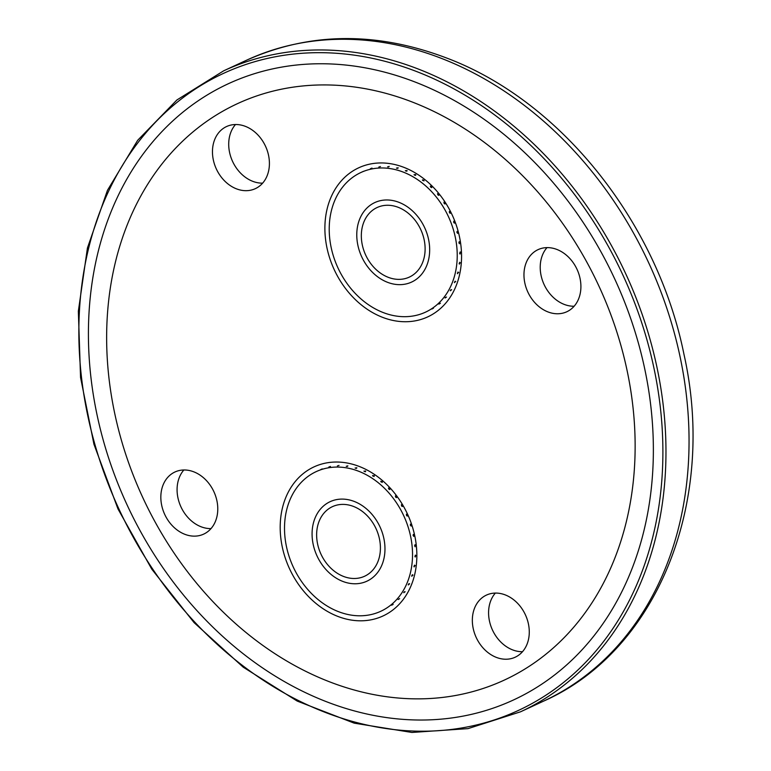 <?xml version="1.0" encoding="UTF-8"?>
<svg xmlns="http://www.w3.org/2000/svg" width="771" height="771" viewBox="0 0 771 771"><rect width="100%" height="100%" fill="white"/><g stroke="black" fill="none" stroke-linecap="round" stroke-linejoin="round"><path stroke-width="1.16" d="M353.735 506.537A38.328 30.339 65.2 0 1 373.164 569.653A38.328 30.339 65.2 0 1 318.664 548.114A38.328 30.339 65.2 0 1 353.735 506.537M388.006 277.223A38.328 30.339 65.2 0 1 368.577 214.107A38.328 30.339 65.2 0 1 423.086 235.647A38.328 30.339 65.2 0 1 388.006 277.223M417.063 82.796A339.51 268.722 65.2 0 1 648.69 390.396A339.51 268.722 65.2 0 1 513.534 699.952A339.51 268.722 65.2 0 1 127.032 504.793A339.51 268.722 65.2 0 1 228.206 83.798A339.51 268.722 65.2 0 1 417.063 82.796M387.611 166.893A76.666 60.678 65.2 0 1 388.661 166.95M396.448 168.039A76.666 60.678 65.2 0 1 397.875 168.348M405.353 170.613A76.666 60.678 65.2 0 1 406.693 171.123A76.666 60.678 65.2 0 1 406.895 171.201M414.085 174.564A76.666 60.678 65.2 0 1 415.636 175.431M422.46 179.826A76.666 60.678 65.2 0 1 423.973 180.934M430.334 186.274A76.666 60.678 65.2 0 1 431.741 187.613M437.523 193.8A76.666 60.678 65.2 0 1 438.805 195.342M443.913 202.243A76.666 60.678 65.2 0 1 445.031 203.949M449.368 211.447A76.666 60.678 65.2 0 1 450.303 213.278M453.782 221.229A76.666 60.678 65.2 0 1 454.505 223.156M457.078 231.406A76.666 60.678 65.2 0 1 457.569 233.372M459.169 241.766A76.666 60.678 65.2 0 1 459.429 243.742M460.027 252.127A76.666 60.678 65.2 0 1 460.056 254.054M459.632 262.275A76.666 60.678 65.2 0 1 459.429 264.106M457.984 272.028A76.666 60.678 65.2 0 1 457.56 273.705M455.102 281.193A76.666 60.678 65.2 0 1 454.495 282.668M450.996 289.636A76.666 60.678 65.2 0 1 450.293 290.792M445.58 297.317A76.666 60.678 65.2 0 1 445.156 297.808M404.399 167.548A82.14 65.015 -114.8 0 0 329.236 256.637A82.14 65.015 -114.8 0 0 446.033 302.791A82.14 65.015 -114.8 0 0 404.399 167.548M414.085 102.736A317.604 251.385 65.2 0 1 630.765 390.492A317.604 251.385 65.2 0 1 504.33 680.08A317.604 251.385 65.2 0 1 142.76 497.507A317.604 251.385 65.2 0 1 237.41 103.68A317.604 251.385 65.2 0 1 414.085 102.736M337.341 616.212A82.14 65.015 -114.8 0 0 412.504 527.123A82.14 65.015 -114.8 0 0 295.717 480.969A82.14 65.015 -114.8 0 0 337.341 616.212M193.964 471.9A34.223 27.091 65.2 0 1 217.306 502.914A34.223 27.091 65.2 0 1 203.689 534.12A34.223 27.091 65.2 0 1 164.724 514.44A34.223 27.091 65.2 0 1 174.921 472.006A34.223 27.091 65.2 0 1 193.964 471.9M472.719 615.056A34.223 27.091 65.2 0 1 486.434 595.096A34.223 27.091 65.2 0 1 525.388 614.776A34.223 27.091 65.2 0 1 515.192 657.21A34.223 27.091 65.2 0 1 484.66 649.645A34.223 27.091 65.2 0 1 472.719 615.056M547.786 311.85A34.223 27.091 65.2 0 1 524.434 280.846A34.223 27.091 65.2 0 1 538.062 249.64A34.223 27.091 65.2 0 1 577.016 269.31A34.223 27.091 65.2 0 1 566.82 311.754A34.223 27.091 65.2 0 1 547.786 311.85M269.031 168.704A34.223 27.091 65.2 0 1 255.317 188.664A34.223 27.091 65.2 0 1 216.352 168.984A34.223 27.091 65.2 0 1 226.549 126.55A34.223 27.091 65.2 0 1 257.08 134.106A34.223 27.091 65.2 0 1 269.031 168.704M363.979 471.062A76.666 60.678 65.2 0 1 365.541 471.756M372.595 475.514A76.666 60.678 65.2 0 1 374.147 476.478M380.807 481.239A76.666 60.678 65.2 0 1 382.281 482.444M388.439 488.11A76.666 60.678 65.2 0 1 389.808 489.537M395.34 496.004A76.666 60.678 65.2 0 1 396.564 497.613M401.392 504.754A76.666 60.678 65.2 0 1 402.443 506.518M406.462 514.199A76.666 60.678 65.2 0 1 407.319 516.078M410.461 524.155A76.666 60.678 65.2 0 1 411.097 526.101M413.304 534.428A76.666 60.678 65.2 0 1 413.709 536.394M414.943 544.808A76.666 60.678 65.2 0 1 415.106 546.764M415.328 555.11A76.666 60.678 65.2 0 1 415.261 557.009M414.461 565.133A76.666 60.678 65.2 0 1 414.162 566.916M412.34 574.684A76.666 60.678 65.2 0 1 411.839 576.294M408.987 583.589A76.666 60.678 65.2 0 1 408.331 584.958M404.418 591.723A76.666 60.678 65.2 0 1 403.734 592.716L405.141 591.742L403.917 592.301M346.218 466.272A76.666 60.678 65.2 0 1 347.47 466.416M355.123 467.958A76.666 60.678 65.2 0 1 356.607 468.373M211.003 528.607A34.223 27.091 65.2 0 1 180.973 506.923A34.223 27.091 65.2 0 1 183.855 469.992M522.507 651.707A34.223 27.091 65.2 0 1 488.959 607.529A34.223 27.091 65.2 0 1 495.358 593.082M574.135 306.241A34.223 27.091 65.2 0 1 564.035 304.333A34.223 27.091 65.2 0 1 541.946 278.861A34.223 27.091 65.2 0 1 546.986 247.626M235.483 124.536A34.223 27.091 -114.8 0 0 232.601 161.467A34.223 27.091 -114.8 0 0 262.632 183.151M380.45 166.526L378.802 167.076M368.355 169.774A76.936 60.899 -114.8 0 0 360.895 172.511A76.936 60.899 -114.8 0 0 337.968 267.913A76.936 60.899 -114.8 0 0 425.553 312.139A76.936 60.899 -114.8 0 0 450.466 221.335A76.936 60.899 -114.8 0 0 368.355 169.774M371.998 168.088L370.369 168.733M389.22 166.401L387.582 166.873M396.93 168.29L398.144 167.731L396.516 168.126M405.825 171.037L407.04 170.478L405.45 170.815M414.519 175.152L415.733 174.583L414.181 174.882M422.855 180.549L424.069 179.98L422.556 180.25M430.652 187.122L430.497 186.119L431.866 186.563L431.644 187.613L430.652 187.122M437.774 194.745L437.697 193.656L438.988 194.186L438.535 195.285L437.774 194.745M444.077 203.284L444.086 202.098L445.291 202.715L444.616 203.814L444.077 203.284M449.426 212.555L449.348 211.485L450.119 211.389L450.64 211.986L449.801 213.037L449.426 212.555M453.743 222.385L453.762 221.267L454.505 221.181L454.957 221.817L453.984 222.819L453.743 222.385M456.924 232.572L457.049 231.435L457.772 231.358L458.138 232.013L456.924 232.572M458.909 242.942L459.15 241.795L459.844 241.718L460.123 242.373L458.909 242.942M459.67 253.264L460.248 251.944L460.885 252.705L459.728 253.678M459.179 263.364L460.393 262.795L459.188 263.788M457.454 273.021L458.668 272.462L457.415 273.454M454.524 282.07L455.738 281.502L454.427 282.494M450.447 290.31L451.661 289.751L450.283 290.725M445.079 297.982L446.525 297.037M438.911 304.111L440.414 303.234M431.895 309.007L433.456 308.207M426.816 233.044A43.802 34.676 65.2 0 1 388.69 282.735A43.802 34.676 65.2 0 1 364.163 211.187A43.802 34.676 65.2 0 1 426.816 233.044M295.341 571.244A76.936 60.899 -114.8 0 0 380.845 611.249A76.936 60.899 -114.8 0 0 403.782 515.847A76.936 60.899 -114.8 0 0 316.187 471.621A76.936 60.899 -114.8 0 0 295.341 571.244M322.268 468.884L320.659 469.597M330.441 466.445L328.803 467.053M339.038 465.424L337.39 465.935M346.671 466.416L347.885 465.848L346.246 466.291M355.604 468.276L356.819 467.718L355.2 468.093M364.442 471.553L365.656 470.985L364.076 471.312M373.019 476.16L374.234 475.591L372.692 475.88M381.173 482.01L382.387 481.451L380.884 481.702M388.729 488.997L388.603 487.966L389.943 488.438L389.634 489.518L388.729 488.997M395.552 496.987L395.513 495.859L396.766 496.428L396.227 497.536L395.552 496.987M401.508 505.824L401.556 504.62L402.722 505.265L401.98 506.335L401.508 505.824M406.481 515.327L406.442 514.238L407.204 514.151L407.695 514.768L406.799 515.789L406.481 515.327M410.374 525.321L410.442 524.193L411.174 524.107L411.589 524.752L410.374 525.321M413.111 535.594L413.285 534.457L413.988 534.38L414.326 535.035L413.111 535.594M414.634 545.974L414.923 544.827L415.608 544.75L415.858 545.405L414.634 545.974M414.923 556.238L416.138 555.669L414.971 556.652M413.969 566.184L415.183 565.625L413.96 566.618M411.781 575.638L412.996 575.079L411.724 576.072M408.408 584.399L409.623 583.84L408.293 584.823M398.154 599.549L399.619 598.633M391.639 605.225L393.171 604.377M328.224 502.653A43.802 34.676 65.2 0 1 384.893 546.128A43.802 34.676 65.2 0 1 332.446 575.532A43.802 34.676 65.2 0 1 328.224 502.653M443.219 59.078A353.195 279.555 65.2 0 1 684.185 379.091A353.195 279.555 65.2 0 1 543.584 701.128C658.251 650.435 716.934 500.649 683.916 354.091C657.451 222.858 561.693 102.051 448.288 58.654C377.482 31.399 310.299 31.89 246.749 60.128A353.195 279.555 65.2 0 1 443.219 59.078M420.147 69.766A353.195 279.555 -114.8 0 0 223.677 70.816L176.906 99.97L137.662 140.312L107.458 190.312L87.431 248.002L78.343 311.195L80.55 377.453L93.937 444.231L118.002 508.985L151.82 569.22L194.09 622.631L243.193 667.156L297.249 701.099L354.197 723.15L411.859 732.45L468.016 728.624L520.502 711.816A353.195 279.555 -114.8 0 0 661.104 389.779A353.195 279.555 -114.8 0 0 420.147 69.766M418.634 72.329A351.007 277.82 65.2 0 1 596.532 650.261A351.007 277.82 65.2 0 1 97.454 453.049A351.007 277.82 65.2 0 1 418.634 72.329M520.502 711.816L543.584 701.128M223.677 70.816L246.749 60.128M363.469 171.316L360.895 172.511"/></g></svg>

